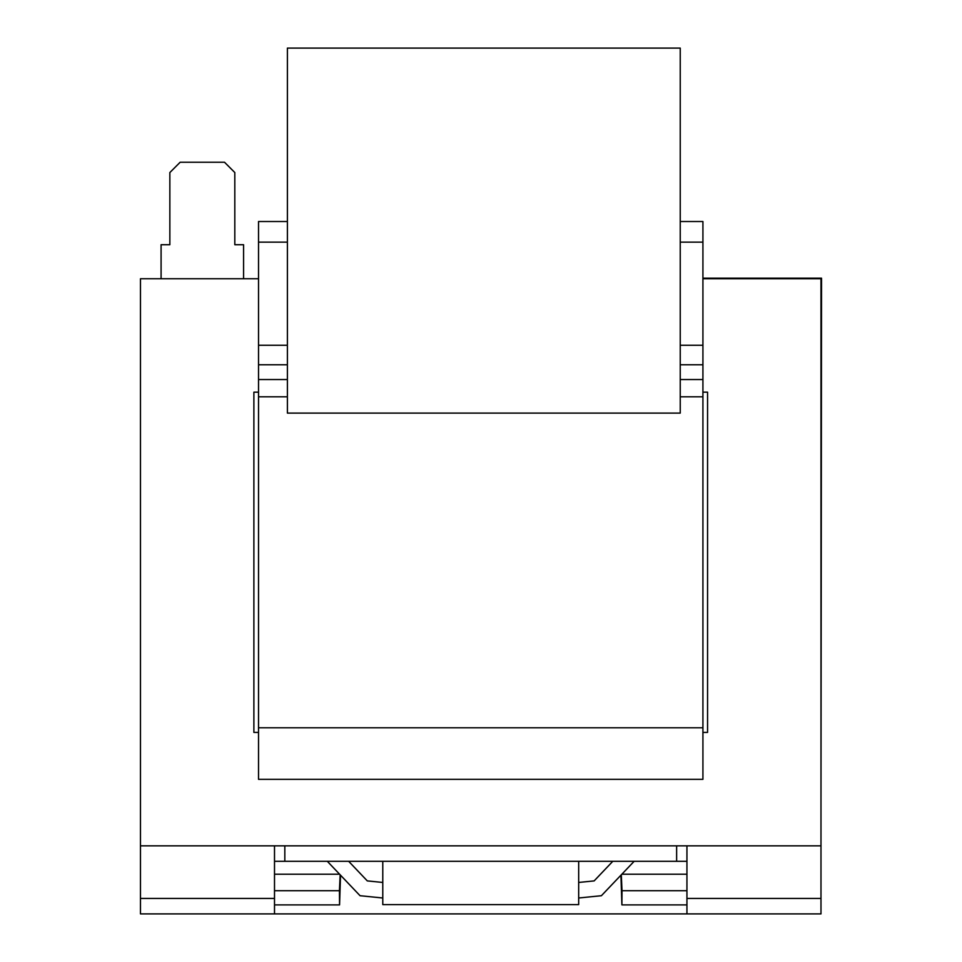 <?xml version="1.0" encoding="UTF-8"?>
<svg xmlns="http://www.w3.org/2000/svg" width="962" height="962" viewBox="0 0 962 962"><rect width="100%" height="100%" fill="white"/><g stroke="black" fill="none" stroke-linecap="round" stroke-linejoin="round"><path stroke-width="1.44" d="M680.242 221.525L702.921 221.525L702.921 242.147L680.242 242.147M287.397 242.147L258.525 242.147L258.525 779.34L702.921 779.34L702.921 727.789L258.525 727.789M287.397 345.262L258.525 345.262M287.397 221.525L258.525 221.525L258.525 242.147M702.921 242.147L702.921 345.262L680.242 345.262M702.921 345.262L702.921 396.813L680.242 396.813M287.397 396.813L258.525 396.813M702.921 396.813L702.921 727.789M258.525 392.171L253.884 392.171L253.884 732.431L258.525 732.431M258.525 278.739L140.464 278.739L140.464 913.9L274.507 913.9L274.507 845.851L140.464 845.851M820.983 845.851L686.94 845.851L686.94 913.9L820.983 913.9L820.983 278.739L702.921 278.739M702.921 732.431L707.563 732.431L707.563 392.171L702.921 392.171M820.983 798.893L821.536 278.198L702.921 278.198M243.578 278.739L243.578 244.721L234.812 244.721L234.812 172.547L224.507 162.229L180.171 162.229L169.853 172.547L169.853 244.721L161.087 244.721L161.087 278.739M686.94 861.315L274.507 861.315M382.78 882.455L367.304 880.903L348.665 861.315M327.32 861.315L360.065 895.718L382.78 897.991M686.94 874.205L621.873 874.205M339.586 874.205L274.507 874.205M686.94 890.704L622.005 890.704L621.308 874.807M340.151 874.807L339.442 890.704L274.507 890.704M686.94 904.893L621.897 904.893L622.005 890.704M339.442 890.704L339.562 904.893L274.507 904.893M620.935 875.192L621.897 904.893M339.562 904.893L340.524 875.192M820.983 898.436L686.94 898.436M686.94 845.851L274.507 845.851M686.94 913.9L274.507 913.9M676.635 845.851L676.635 861.315M284.824 845.851L284.824 861.315M274.507 898.436L140.464 898.436M578.679 897.991L601.394 895.718L634.138 861.315M612.782 861.315L594.143 880.903L578.679 882.455M578.679 861.315L578.679 904.617L382.78 904.617L382.78 861.315M287.397 48.1L287.397 413.107L680.242 413.107L680.242 48.1L287.397 48.1M702.921 364.766L680.242 364.766M287.397 364.766L258.525 364.766M702.921 379.545L680.242 379.545M287.397 379.545L258.525 379.545"/></g></svg>
